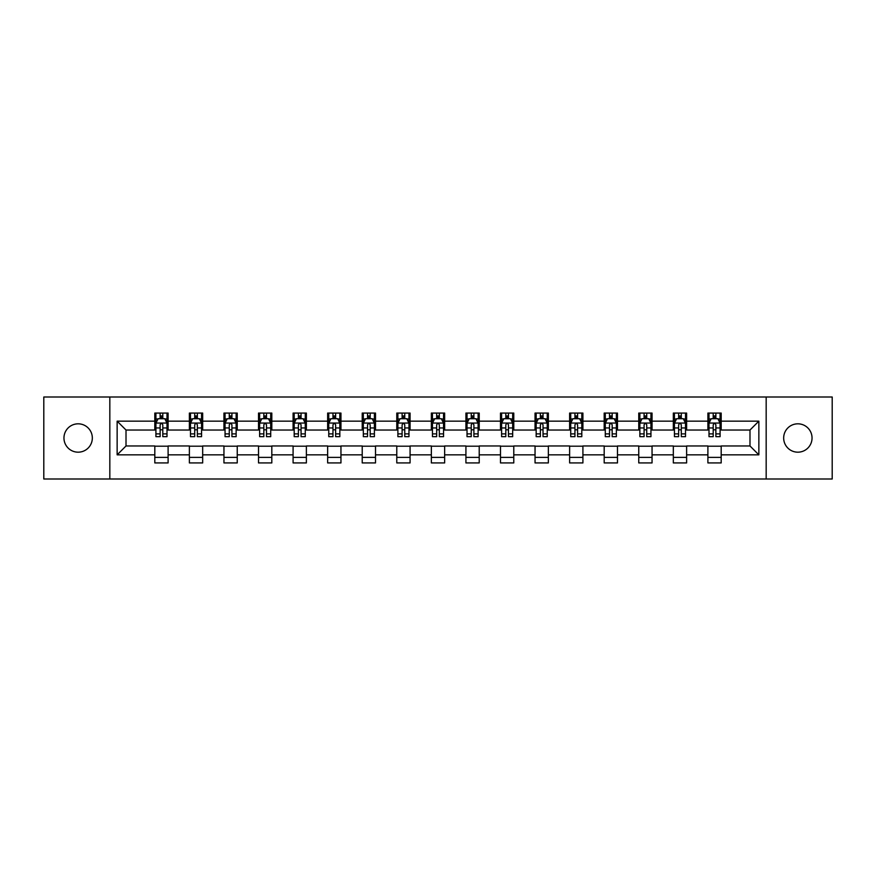 <?xml version="1.0" encoding="UTF-8"?>
<svg xmlns="http://www.w3.org/2000/svg" width="876" height="876" viewBox="0 0 876 876"><rect width="100%" height="100%" fill="white"/><g stroke="black" fill="none" stroke-linecap="round" stroke-linejoin="round"><path stroke-width="1.31" d="M797.85 423.82A14.18 14.18 0 0 0 783.67 438A14.18 14.18 0 0 0 797.85 452.18A14.18 14.18 0 0 0 812.041 438A14.18 14.18 0 0 0 797.85 423.82M78.15 423.82A14.18 14.18 0 0 0 63.959 438A14.18 14.18 0 0 0 78.15 452.18A14.18 14.18 0 0 0 92.33 438A14.18 14.18 0 0 0 78.15 423.82M766.172 478.997L832.2 478.997L832.2 397.003L766.172 397.003L766.172 478.997L109.828 478.997L109.828 397.003L43.8 397.003L43.8 478.997L109.828 478.997M766.172 397.003L109.828 397.003M721.189 421.159L721.189 413.067L707.896 413.067L707.896 421.159L686.62 421.159L686.62 413.067L673.326 413.067L673.326 421.159L652.051 421.159L652.051 413.067L638.757 413.067L638.757 421.159L617.481 421.159L617.481 413.067L604.188 413.067L604.188 421.159L582.912 421.159L582.912 413.067L569.619 413.067L569.619 421.159L548.354 421.159L548.354 413.067L535.05 413.067L535.05 421.159L513.785 421.159L513.785 413.067L500.492 413.067L500.492 421.159L479.216 421.159L479.216 413.067L465.923 413.067L465.923 421.159L444.647 421.159L444.647 413.067L431.353 413.067L431.353 421.159L410.077 421.159L410.077 413.067L396.784 413.067L396.784 421.159L375.508 421.159L375.508 413.067L362.215 413.067L362.215 421.159L340.95 421.159L340.95 413.067L327.646 413.067L327.646 421.159L306.381 421.159L306.381 413.067L293.088 413.067L293.088 421.159L271.812 421.159L271.812 413.067L258.519 413.067L258.519 421.159L237.243 421.159L237.243 413.067L223.949 413.067L223.949 421.159L202.674 421.159L202.674 413.067L189.38 413.067L189.38 421.159L168.104 421.159L168.104 413.067L154.811 413.067L154.811 421.159L117.143 421.159L117.143 454.841L126.013 445.972L154.811 445.972L154.811 462.933L168.104 462.933L168.104 445.972L189.38 445.972L189.38 462.933L202.674 462.933L202.674 445.972L223.949 445.972L223.949 462.933L237.243 462.933L237.243 445.972L258.519 445.972L258.519 462.933L271.812 462.933L271.812 445.972L293.088 445.972L293.088 462.933L306.381 462.933L306.381 445.972L327.646 445.972L327.646 462.933L340.95 462.933L340.95 445.972L362.215 445.972L362.215 462.933L375.508 462.933L375.508 445.972L396.784 445.972L396.784 462.933L410.077 462.933L410.077 445.972L431.353 445.972L431.353 462.933L444.647 462.933L444.647 445.972L465.923 445.972L465.923 462.933L479.216 462.933L479.216 445.972L500.492 445.972L500.492 462.933L513.785 462.933L513.785 445.972L535.05 445.972L535.05 462.933L548.354 462.933L548.354 445.972L569.619 445.972L569.619 462.933L582.912 462.933L582.912 445.972L604.188 445.972L604.188 462.933L617.481 462.933L617.481 445.972L638.757 445.972L638.757 462.933L652.051 462.933L652.051 445.972L673.326 445.972L673.326 462.933L686.62 462.933L686.62 445.972L707.896 445.972L707.896 462.933L721.189 462.933L721.189 445.972L749.987 445.972L749.987 430.028L721.189 430.028L721.189 421.159L758.857 421.159L758.857 454.841L721.189 454.841M707.896 454.841L686.62 454.841M673.326 454.841L652.051 454.841M638.757 454.841L617.481 454.841M604.188 454.841L582.912 454.841M569.619 454.841L548.354 454.841M535.05 454.841L513.785 454.841M500.492 454.841L479.216 454.841M465.923 454.841L444.647 454.841M431.353 454.841L410.077 454.841M396.784 454.841L375.508 454.841M362.215 454.841L340.95 454.841M327.646 454.841L306.381 454.841M293.088 454.841L271.812 454.841M258.519 454.841L237.243 454.841M223.949 454.841L202.674 454.841M189.38 454.841L168.104 454.841M154.811 454.841L117.143 454.841M707.896 421.159L707.896 430.028L686.62 430.028L686.62 421.159M673.326 421.159L673.326 430.028L652.051 430.028L652.051 421.159M638.757 421.159L638.757 430.028L617.481 430.028L617.481 421.159M604.188 421.159L604.188 430.028L582.912 430.028L582.912 421.159M569.619 421.159L569.619 430.028L548.354 430.028L548.354 421.159M535.05 421.159L535.05 430.028L513.785 430.028L513.785 421.159M500.492 421.159L500.492 430.028L479.216 430.028L479.216 421.159M465.923 421.159L465.923 430.028L444.647 430.028L444.647 421.159M431.353 421.159L431.353 430.028L410.077 430.028L410.077 421.159M396.784 421.159L396.784 430.028L375.508 430.028L375.508 421.159M362.215 421.159L362.215 430.028L340.95 430.028L340.95 421.159M327.646 421.159L327.646 430.028L306.381 430.028L306.381 421.159M293.088 421.159L293.088 430.028L271.812 430.028L271.812 421.159M258.519 421.159L258.519 430.028L237.243 430.028L237.243 421.159M223.949 421.159L223.949 430.028L202.674 430.028L202.674 421.159M189.38 421.159L189.38 430.028L168.104 430.028L168.104 421.159M154.811 421.159L154.811 430.028L126.013 430.028L117.143 421.159M126.013 430.028L126.013 445.972M758.857 454.841L749.987 445.972M749.987 430.028L758.857 421.159M154.811 418.608L155.917 418.608M160.133 418.608L162.794 418.608M166.998 418.608L168.104 418.608M154.811 429.798L155.917 429.798M160.133 429.798L162.794 429.798M166.998 429.798L168.104 429.798M154.811 446.202L168.104 446.202M154.811 457.392L168.104 457.392M189.38 446.202L202.674 446.202M189.38 457.392L202.674 457.392M189.38 418.608L190.486 418.608M194.702 418.608L197.363 418.608M201.568 418.608L202.674 418.608M189.38 429.798L190.486 429.798M194.702 429.798L197.363 429.798M201.568 429.798L202.674 429.798M223.949 446.202L237.243 446.202M223.949 457.392L237.243 457.392M223.949 418.608L225.055 418.608M229.271 418.608L231.921 418.608M236.137 418.608L237.243 418.608M223.949 429.798L225.055 429.798M229.271 429.798L231.921 429.798M236.137 429.798L237.243 429.798M258.519 446.202L271.812 446.202M258.519 457.392L271.812 457.392M258.519 418.608L259.625 418.608M263.829 418.608L266.49 418.608M270.706 418.608L271.812 418.608M258.519 429.798L259.625 429.798M263.829 429.798L266.49 429.798M270.706 429.798L271.812 429.798M293.088 446.202L306.381 446.202M293.088 457.392L306.381 457.392M293.088 418.608L294.194 418.608M298.398 418.608L301.059 418.608M305.275 418.608L306.381 418.608M293.088 429.798L294.194 429.798M298.398 429.798L301.059 429.798M305.275 429.798L306.381 429.798M327.646 446.202L340.95 446.202M327.646 457.392L340.95 457.392M327.646 418.608L328.763 418.608M332.968 418.608L335.628 418.608M339.833 418.608L340.95 418.608M327.646 429.798L328.763 429.798M332.968 429.798L335.628 429.798M339.833 429.798L340.95 429.798M362.215 446.202L375.508 446.202M362.215 457.392L375.508 457.392M362.215 418.608L363.321 418.608M367.537 418.608L370.198 418.608M374.402 418.608L375.508 418.608M362.215 429.798L363.321 429.798M367.537 429.798L370.198 429.798M374.402 429.798L375.508 429.798M396.784 446.202L410.077 446.202M396.784 457.392L410.077 457.392M396.784 418.608L397.89 418.608M402.106 418.608L404.767 418.608M408.972 418.608L410.077 418.608M396.784 429.798L397.89 429.798M402.106 429.798L404.767 429.798M408.972 429.798L410.077 429.798M431.353 446.202L444.647 446.202M431.353 457.392L444.647 457.392M431.353 418.608L432.459 418.608M436.675 418.608L439.325 418.608M443.541 418.608L444.647 418.608M431.353 429.798L432.459 429.798M436.675 429.798L439.325 429.798M443.541 429.798L444.647 429.798M465.923 446.202L479.216 446.202M465.923 457.392L479.216 457.392M465.923 418.608L467.028 418.608M471.233 418.608L473.894 418.608M478.11 418.608L479.216 418.608M465.923 429.798L467.028 429.798M471.233 429.798L473.894 429.798M478.11 429.798L479.216 429.798M500.492 446.202L513.785 446.202M500.492 457.392L513.785 457.392M500.492 418.608L501.598 418.608M505.802 418.608L508.463 418.608M512.679 418.608L513.785 418.608M500.492 429.798L501.598 429.798M505.802 429.798L508.463 429.798M512.679 429.798L513.785 429.798M535.05 446.202L548.354 446.202M535.05 457.392L548.354 457.392M535.05 418.608L536.167 418.608M540.372 418.608L543.032 418.608M547.237 418.608L548.354 418.608M535.05 429.798L536.167 429.798M540.372 429.798L543.032 429.798M547.237 429.798L548.354 429.798M569.619 446.202L582.912 446.202M569.619 457.392L582.912 457.392M569.619 418.608L570.725 418.608M574.941 418.608L577.602 418.608M581.806 418.608L582.912 418.608M569.619 429.798L570.725 429.798M574.941 429.798L577.602 429.798M581.806 429.798L582.912 429.798M604.188 446.202L617.481 446.202M604.188 457.392L617.481 457.392M604.188 418.608L605.294 418.608M609.51 418.608L612.171 418.608M616.375 418.608L617.481 418.608M604.188 429.798L605.294 429.798M609.51 429.798L612.171 429.798M616.375 429.798L617.481 429.798M638.757 446.202L652.051 446.202M638.757 457.392L652.051 457.392M638.757 418.608L639.863 418.608M644.079 418.608L646.729 418.608M650.945 418.608L652.051 418.608M638.757 429.798L639.863 429.798M644.079 429.798L646.729 429.798M650.945 429.798L652.051 429.798M673.326 446.202L686.62 446.202M673.326 457.392L686.62 457.392M673.326 418.608L674.432 418.608M678.637 418.608L681.298 418.608M685.514 418.608L686.62 418.608M673.326 429.798L674.432 429.798M678.637 429.798L681.298 429.798M685.514 429.798L686.62 429.798M707.896 446.202L721.189 446.202M707.896 457.392L721.189 457.392M707.896 418.608L709.002 418.608M713.206 418.608L715.867 418.608M720.083 418.608L721.189 418.608M707.896 429.798L709.002 429.798M713.206 429.798L715.867 429.798M720.083 429.798L721.189 429.798M162.794 415.958L160.133 415.958M166.998 433.894L162.794 433.894L162.794 436.675L166.998 436.675L166.998 423.152L164.787 418.717L158.14 418.717L155.917 423.152L155.917 436.675L160.133 436.675L160.133 433.894L155.917 433.894M155.917 423.152L155.917 413.067M166.998 423.152L166.998 413.067M160.133 418.717L160.133 413.067M162.794 413.067L162.794 418.717M162.794 433.894L162.794 424.816C161.907 423.108 161.02 423.108 160.133 424.816L160.133 433.894M197.363 415.958L194.702 415.958M201.568 433.894L197.363 433.894L197.363 436.675L201.568 436.675L201.568 423.152L199.356 418.717L192.709 418.717L190.486 423.152L190.486 436.675L194.702 436.675L194.702 433.894L190.486 433.894M190.486 423.152L190.486 413.067M201.568 423.152L201.568 413.067M194.702 418.717L194.702 413.067M197.363 413.067L197.363 418.717M197.363 433.894L197.363 424.816C196.476 423.108 195.589 423.108 194.702 424.816L194.702 433.894M231.921 415.958L229.271 415.958M236.137 433.894L231.921 433.894L231.921 436.675L236.137 436.675L236.137 423.152L233.925 418.717L227.267 418.717L225.055 423.152L225.055 436.675L229.271 436.675L229.271 433.894L225.055 433.894M225.055 423.152L225.055 413.067M236.137 423.152L236.137 413.067M229.271 418.717L229.271 413.067M231.921 413.067L231.921 418.717M231.921 433.894L231.921 424.816C231.045 423.108 230.158 423.108 229.271 424.816L229.271 433.894M266.49 415.958L263.829 415.958M270.706 433.894L266.49 433.894L266.49 436.675L270.706 436.675L270.706 423.152L268.483 418.717L261.836 418.717L259.625 423.152L259.625 436.675L263.829 436.675L263.829 433.894L259.625 433.894M259.625 423.152L259.625 413.067M270.706 423.152L270.706 413.067M263.829 418.717L263.829 413.067M266.49 413.067L266.49 418.717M266.49 433.894L266.49 424.816C265.603 423.108 264.716 423.108 263.829 424.816L263.829 433.894M301.059 415.958L298.398 415.958M305.275 433.894L301.059 433.894L301.059 436.675L305.275 436.675L305.275 423.152L303.052 418.717L296.406 418.717L294.194 423.152L294.194 436.675L298.398 436.675L298.398 433.894L294.194 433.894M294.194 423.152L294.194 413.067M305.275 423.152L305.275 413.067M298.398 418.717L298.398 413.067M301.059 413.067L301.059 418.717M301.059 433.894L301.059 424.816C300.172 423.108 299.285 423.108 298.398 424.816L298.398 433.894M335.628 415.958L332.968 415.958M339.833 433.894L335.628 433.894L335.628 436.675L339.833 436.675L339.833 423.152L337.621 418.717L330.975 418.717L328.763 423.152L328.763 436.675L332.968 436.675L332.968 433.894L328.763 433.894M328.763 423.152L328.763 413.067M339.833 423.152L339.833 413.067M332.968 418.717L332.968 413.067M335.628 413.067L335.628 418.717M335.628 433.894L335.628 424.816C334.741 423.108 333.855 423.108 332.968 424.816L332.968 433.894M370.198 415.958L367.537 415.958M374.402 433.894L370.198 433.894L370.198 436.675L374.402 436.675L374.402 423.152L372.19 418.717L365.544 418.717L363.321 423.152L363.321 436.675L367.537 436.675L367.537 433.894L363.321 433.894M363.321 423.152L363.321 413.067M374.402 423.152L374.402 413.067M367.537 418.717L367.537 413.067M370.198 413.067L370.198 418.717M370.198 433.894L370.198 424.816C369.311 423.108 368.424 423.108 367.537 424.816L367.537 433.894M404.767 415.958L402.106 415.958M408.972 433.894L404.767 433.894L404.767 436.675L408.972 436.675L408.972 423.152L406.76 418.717L400.113 418.717L397.89 423.152L397.89 436.675L402.106 436.675L402.106 433.894L397.89 433.894M397.89 423.152L397.89 413.067M408.972 423.152L408.972 413.067M402.106 418.717L402.106 413.067M404.767 413.067L404.767 418.717M404.767 433.894L404.767 424.816C403.88 423.108 402.993 423.108 402.106 424.816L402.106 433.894M439.325 415.958L436.675 415.958M443.541 433.894L439.325 433.894L439.325 436.675L443.541 436.675L443.541 423.152L441.329 418.717L434.671 418.717L432.459 423.152L432.459 436.675L436.675 436.675L436.675 433.894L432.459 433.894M432.459 423.152L432.459 413.067M443.541 423.152L443.541 413.067M436.675 418.717L436.675 413.067M439.325 413.067L439.325 418.717M439.325 433.894L439.325 424.816C438.449 423.108 437.562 423.108 436.675 424.816L436.675 433.894M473.894 415.958L471.233 415.958M478.11 433.894L473.894 433.894L473.894 436.675L478.11 436.675L478.11 423.152L475.887 418.717L469.24 418.717L467.028 423.152L467.028 436.675L471.233 436.675L471.233 433.894L467.028 433.894M467.028 423.152L467.028 413.067M478.11 423.152L478.11 413.067M471.233 418.717L471.233 413.067M473.894 413.067L473.894 418.717M473.894 433.894L473.894 424.816C473.007 423.108 472.12 423.108 471.233 424.816L471.233 433.894M508.463 415.958L505.802 415.958M512.679 433.894L508.463 433.894L508.463 436.675L512.679 436.675L512.679 423.152L510.456 418.717L503.81 418.717L501.598 423.152L501.598 436.675L505.802 436.675L505.802 433.894L501.598 433.894M501.598 423.152L501.598 413.067M512.679 423.152L512.679 413.067M505.802 418.717L505.802 413.067M508.463 413.067L508.463 418.717M508.463 433.894L508.463 424.816C507.576 423.108 506.689 423.108 505.802 424.816L505.802 433.894M543.032 415.958L540.372 415.958M547.237 433.894L543.032 433.894L543.032 436.675L547.237 436.675L547.237 423.152L545.025 418.717L538.379 418.717L536.167 423.152L536.167 436.675L540.372 436.675L540.372 433.894L536.167 433.894M536.167 423.152L536.167 413.067M547.237 423.152L547.237 413.067M540.372 418.717L540.372 413.067M543.032 413.067L543.032 418.717M543.032 433.894L543.032 424.816C542.145 423.108 541.259 423.108 540.372 424.816L540.372 433.894M577.602 415.958L574.941 415.958M581.806 433.894L577.602 433.894L577.602 436.675L581.806 436.675L581.806 423.152L579.594 418.717L572.948 418.717L570.725 423.152L570.725 436.675L574.941 436.675L574.941 433.894L570.725 433.894M570.725 423.152L570.725 413.067M581.806 423.152L581.806 413.067M574.941 418.717L574.941 413.067M577.602 413.067L577.602 418.717M577.602 433.894L577.602 424.816C576.715 423.108 575.828 423.108 574.941 424.816L574.941 433.894M612.171 415.958L609.51 415.958M616.375 433.894L612.171 433.894L612.171 436.675L616.375 436.675L616.375 423.152L614.164 418.717L607.517 418.717L605.294 423.152L605.294 436.675L609.51 436.675L609.51 433.894L605.294 433.894M605.294 423.152L605.294 413.067M616.375 423.152L616.375 413.067M609.51 418.717L609.51 413.067M612.171 413.067L612.171 418.717M612.171 433.894L612.171 424.816C611.284 423.108 610.397 423.108 609.51 424.816L609.51 433.894M646.729 415.958L644.079 415.958M650.945 433.894L646.729 433.894L646.729 436.675L650.945 436.675L650.945 423.152L648.733 418.717L642.075 418.717L639.863 423.152L639.863 436.675L644.079 436.675L644.079 433.894L639.863 433.894M639.863 423.152L639.863 413.067M650.945 423.152L650.945 413.067M644.079 418.717L644.079 413.067M646.729 413.067L646.729 418.717M646.729 433.894L646.729 424.816C645.853 423.108 644.966 423.108 644.079 424.816L644.079 433.894M681.298 415.958L678.637 415.958M685.514 433.894L681.298 433.894L681.298 436.675L685.514 436.675L685.514 423.152L683.291 418.717L676.644 418.717L674.432 423.152L674.432 436.675L678.637 436.675L678.637 433.894L674.432 433.894M674.432 423.152L674.432 413.067M685.514 423.152L685.514 413.067M678.637 418.717L678.637 413.067M681.298 413.067L681.298 418.717M681.298 433.894L681.298 424.816C680.411 423.108 679.524 423.108 678.637 424.816L678.637 433.894M715.867 415.958L713.206 415.958M720.083 433.894L715.867 433.894L715.867 436.675L720.083 436.675L720.083 423.152L717.86 418.717L711.213 418.717L709.002 423.152L709.002 436.675L713.206 436.675L713.206 433.894L709.002 433.894M709.002 423.152L709.002 413.067M720.083 423.152L720.083 413.067M713.206 418.717L713.206 413.067M715.867 413.067L715.867 418.717M715.867 433.894L715.867 424.816C714.98 423.108 714.093 423.108 713.206 424.816L713.206 433.894M166.944 423.042L155.983 423.042M155.917 418.991L158.008 418.991M164.918 418.991L166.998 418.991M160.133 427.948L155.917 427.948M166.998 427.948L162.794 427.948M162.794 417.359L160.133 417.359M201.513 423.042L190.541 423.042M190.486 418.991L192.578 418.991M199.487 418.991L201.568 418.991M194.702 427.948L190.486 427.948M201.568 427.948L197.363 427.948M197.363 417.359L194.702 417.359M236.082 423.042L225.11 423.042M225.055 418.991L227.136 418.991M234.056 418.991L236.137 418.991M229.271 427.948L225.055 427.948M236.137 427.948L231.921 427.948M231.921 417.359L229.271 417.359M270.651 423.042L259.679 423.042M259.625 418.991L261.705 418.991M268.625 418.991L270.706 418.991M263.829 427.948L259.625 427.948M270.706 427.948L266.49 427.948M266.49 417.359L263.829 417.359M305.22 423.042L294.248 423.042M294.194 418.991L296.274 418.991M303.184 418.991L305.275 418.991M298.398 427.948L294.194 427.948M305.275 427.948L301.059 427.948M301.059 417.359L298.398 417.359M339.779 423.042L328.818 423.042M328.763 418.991L330.843 418.991M337.753 418.991L339.833 418.991M332.968 427.948L328.763 427.948M339.833 427.948L335.628 427.948M335.628 417.359L332.968 417.359M374.348 423.042L363.376 423.042M363.321 418.991L365.412 418.991M372.322 418.991L374.402 418.991M367.537 427.948L363.321 427.948M374.402 427.948L370.198 427.948M370.198 417.359L367.537 417.359M408.917 423.042L397.945 423.042M397.89 418.991L399.971 418.991M406.891 418.991L408.972 418.991M402.106 427.948L397.89 427.948M408.972 427.948L404.767 427.948M404.767 417.359L402.106 417.359M443.486 423.042L432.514 423.042M432.459 418.991L434.54 418.991M441.46 418.991L443.541 418.991M436.675 427.948L432.459 427.948M443.541 427.948L439.325 427.948M439.325 417.359L436.675 417.359M478.055 423.042L467.083 423.042M467.028 418.991L469.109 418.991M476.029 418.991L478.11 418.991M471.233 427.948L467.028 427.948M478.11 427.948L473.894 427.948M473.894 417.359L471.233 417.359M512.624 423.042L501.652 423.042M501.598 418.991L503.678 418.991M510.588 418.991L512.679 418.991M505.802 427.948L501.598 427.948M512.679 427.948L508.463 427.948M508.463 417.359L505.802 417.359M547.182 423.042L536.221 423.042M536.167 418.991L538.247 418.991M545.157 418.991L547.237 418.991M540.372 427.948L536.167 427.948M547.237 427.948L543.032 427.948M543.032 417.359L540.372 417.359M581.752 423.042L570.78 423.042M570.725 418.991L572.816 418.991M579.726 418.991L581.806 418.991M574.941 427.948L570.725 427.948M581.806 427.948L577.602 427.948M577.602 417.359L574.941 417.359M616.321 423.042L605.349 423.042M605.294 418.991L607.375 418.991M614.295 418.991L616.375 418.991M609.51 427.948L605.294 427.948M616.375 427.948L612.171 427.948M612.171 417.359L609.51 417.359M650.89 423.042L639.918 423.042M639.863 418.991L641.944 418.991M648.864 418.991L650.945 418.991M644.079 427.948L639.863 427.948M650.945 427.948L646.729 427.948M646.729 417.359L644.079 417.359M685.459 423.042L674.487 423.042M674.432 418.991L676.513 418.991M683.422 418.991L685.514 418.991M678.637 427.948L674.432 427.948M685.514 427.948L681.298 427.948M681.298 417.359L678.637 417.359M720.017 423.042L709.056 423.042M709.002 418.991L711.082 418.991M717.992 418.991L720.083 418.991M713.206 427.948L709.002 427.948M720.083 427.948L715.867 427.948M715.867 417.359L713.206 417.359"/></g></svg>
